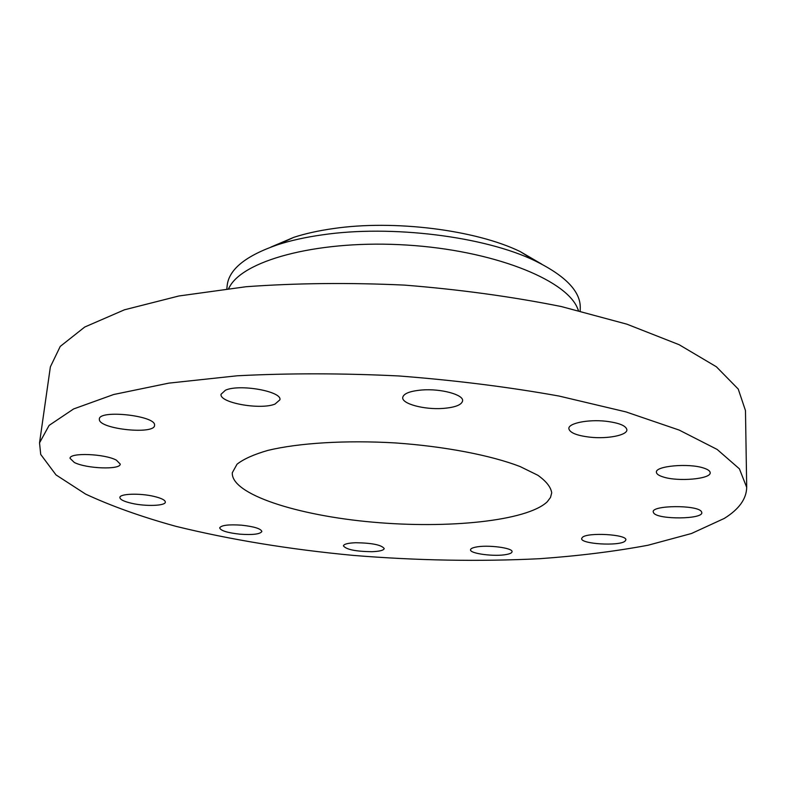 <?xml version="1.0" encoding="UTF-8"?>
<svg xmlns="http://www.w3.org/2000/svg" width="786" height="786" viewBox="0 0 786 786"><rect width="100%" height="100%" fill="white"/><g stroke="black" fill="none" stroke-linecap="round" stroke-linejoin="round"><path stroke-width="1.18" d="M590.198 437.203C607.598 439.099 627.307 435.248 626.884 429.785C626.118 425.698 619.044 422.839 605.662 421.208C587.869 419.252 568.327 423.281 568.838 428.576C569.693 432.752 576.816 435.631 590.198 437.203M40.715 454.426L56.012 474.911L85.595 494.089C111.229 506.027 141.293 516.766 175.779 526.296C230.377 539.697 289.503 549.394 353.16 555.388C417.002 560.575 479.165 561.685 539.648 558.708C578.702 555.918 614.829 551.438 648.037 545.238L691.474 533.507L724.23 518.455C738.978 509.308 746.464 498.943 746.7 487.349L739.4 468.829L717.156 449.445L679.212 430.089L625.902 411.884L558.964 396.036C508.532 386.987 455.114 380.296 398.728 375.954C342.234 373.193 288.403 373.134 237.234 375.787L168.843 383.126L113.665 394.513L73.599 408.956L49.105 425.403L39.536 442.862L40.715 454.426M442.999 408.425C455.143 407.453 461.687 404.918 462.61 400.831C463.72 394.651 440.838 388.441 421.895 389.994C409.919 391.055 403.523 393.57 402.707 397.529C401.734 403.847 424.371 409.85 442.999 408.425M275.031 404.063L279.904 399.809C282.331 391.389 239.514 383.696 225.454 390.21L221.062 394.238C219.048 402.786 260.53 410.194 275.031 404.063M154.557 425.049C155.687 415.656 99.065 409.427 99.341 419.046L99.36 419.704C99.979 429.235 154.724 434.835 154.547 425.413L154.557 425.049M116.387 460.154C104.774 453.738 69.561 452.372 70.042 458.326L74.306 462.473C86.519 468.761 120.533 469.979 120.248 464.084L116.387 460.154M153.692 496.33C139.613 493.009 119.639 493.726 119.875 497.469C120.022 499.591 124.021 501.547 131.871 503.354C145.882 506.567 165.463 505.889 165.345 502.126C165.256 500.073 161.366 498.147 153.692 496.33M241.636 525.186C228.569 524.321 221.249 525.215 219.677 527.887C220.689 530.717 227.459 532.82 239.976 534.185C252.935 535.06 260.225 534.156 261.856 531.474C260.952 528.683 254.202 526.591 241.636 525.186M355.685 542.733C347.982 543.047 343.895 544.089 343.413 545.857C346.135 549.522 355.586 551.467 371.758 551.703C379.54 551.418 383.696 550.367 384.226 548.569C381.554 544.914 372.043 542.969 355.685 542.733M475.618 547.144C472.337 547.822 470.647 548.697 470.539 549.768C469.596 553.668 495.023 556.92 506.685 554.444C510.143 553.766 511.932 552.863 512.05 551.752C513.16 547.871 487.094 544.551 475.618 547.144M582.397 537.359L581.65 538.567C580.5 544 618.955 546.368 624.958 541.23L625.872 539.884C627.199 534.401 587.545 532.102 582.397 537.359M653.785 513.15C658.609 519.752 702.89 519.35 701.819 512.619L701.377 511.529C697.31 504.759 651.732 505.172 653.205 511.882L653.785 513.15M663.335 477.004C678.22 481.906 711.153 479.008 710.18 472.7C710.092 470.971 707.911 469.419 703.627 468.043C688.693 462.934 655.131 466.019 656.418 472.209C656.516 474.027 658.815 475.618 663.335 477.004M746.7 487.349L745.472 410.587L738.25 389.08L716.37 366.767L679.124 344.7L626.864 324.166L561.322 306.55C511.941 296.646 459.653 289.494 404.446 285.102C349.122 282.538 296.342 283.078 246.116 286.723L178.874 295.988L124.453 309.802L84.741 327.025L60.237 346.42L50.373 366.856L39.536 442.862M547.174 501.871L550.495 497.479L551.713 492.842C550.858 487.094 546.231 481.238 537.83 475.255L520.096 466.55C490.906 455.3 444.748 446.379 395.329 442.931C345.869 440.032 298.7 442.96 267.947 450.378C253.966 454.396 243.66 459.004 237.038 464.202L232.292 472.75C230.996 494.374 297.619 515.547 372.682 522.15C447.715 528.949 526.699 521.138 547.174 501.871M578.467 310.529L577.209 307.523C564.643 279.01 492.262 250.341 406.961 245.065C321.68 239.602 246.273 258.977 230.229 285.701L228.608 288.511M270.905 247.079L293.817 237.323C305.322 233.599 318.409 230.691 333.067 228.608C393.825 219.559 475.638 229.885 520.185 251.569L541.692 264.116M580.196 310.951L580.264 307.798C580.559 291.419 565.458 275.748 534.952 260.785C484.942 236.458 391.271 224.649 322.348 234.847C305.725 237.185 290.938 240.447 278.008 244.623C245.871 255.647 228.923 269.293 227.164 285.583L226.84 288.717M577.209 307.523L578.398 310.509M230.229 285.701L228.677 288.511M534.952 260.785L520.185 251.569M278.008 244.623L293.817 237.323"/></g></svg>
